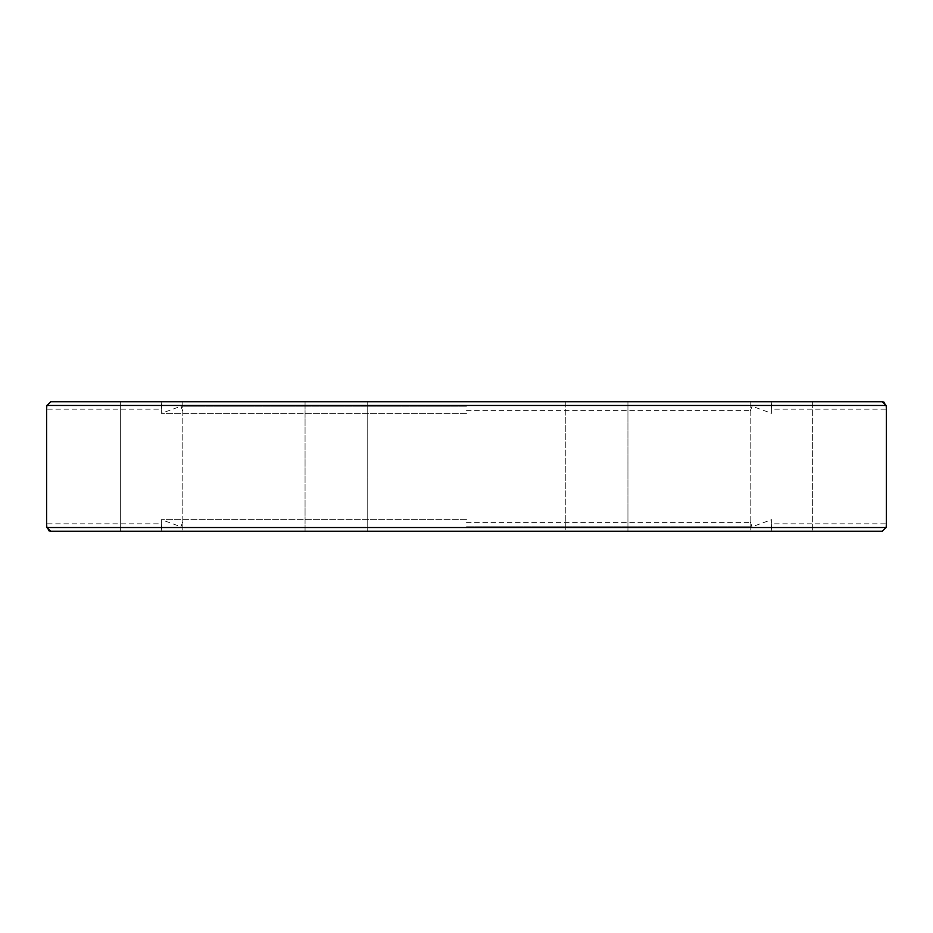 <?xml version="1.0" encoding="UTF-8"?>
<svg xmlns="http://www.w3.org/2000/svg" width="933" height="933" viewBox="0 0 933 933"><rect width="100%" height="100%" fill="white"/><g stroke="black" fill="none" stroke-linecap="round" stroke-linejoin="round"><path stroke-width="0.7" stroke-dasharray="4.67 3.5" d="M466.5 526.795L752.068 526.795L466.5 526.795M466.5 522.352L750.459 522.352L466.5 522.352M466.5 519.658L161.327 519.658L466.5 519.658M367.194 531.239L367.194 401.761L305.056 401.761L367.194 401.761L305.056 401.761L367.194 401.761L367.194 531.239L305.056 531.239L305.056 401.761L305.056 531.239L367.194 531.239L305.056 531.239M627.944 531.239L565.806 531.239L565.806 401.761L627.944 401.761L565.806 401.761L627.944 401.761L565.806 401.761L565.806 531.239L627.944 531.239L565.806 531.239L627.944 531.239L627.944 401.761L627.944 531.239M129.769 531.239L182.821 531.239L129.769 531.239M173.713 401.761L120.672 401.761L173.713 401.761M803.231 531.239L161.771 531.239C161.199 521.477 161.199 521.477 161.771 531.239C161.199 521.477 161.199 521.477 161.771 531.239L120.672 531.239L120.672 401.761L120.672 531.239L771.229 531.239C771.801 521.477 771.801 521.477 771.229 531.239C771.801 521.477 771.801 521.477 771.229 531.239L803.231 531.239M759.287 401.761L812.328 401.761L759.287 401.761M781.259 401.761L750.179 401.761L781.259 401.761M466.5 413.342L161.327 413.342L466.5 413.342M466.5 406.205L180.932 406.205L466.5 406.205M466.5 410.648L750.459 410.648L466.5 410.648M771.229 401.761L466.5 401.761L771.229 401.761C771.801 411.523 771.801 411.523 771.229 401.761C771.801 411.523 771.801 411.523 771.229 401.761L812.328 401.761L771.229 401.761M884.344 402.356L886.175 405.47L886.35 409.167L771.673 409.167L771.673 413.342L752.068 406.205L750.459 410.648M882.56 401.773L883.598 401.995M886.175 405.47L46.825 405.47L50.674 401.761L466.5 401.761L161.771 401.761C161.199 411.523 161.199 411.523 161.771 401.761C161.199 411.523 161.199 411.523 161.771 401.761L812.328 401.761L812.328 531.239L812.328 401.761M182.541 410.648L180.932 406.205L161.327 413.342L161.327 409.167L46.65 409.167L46.708 408.094M750.459 522.352L752.068 526.795L771.673 519.658L771.673 523.833L886.35 523.833L886.292 524.906M48.656 530.644L46.825 527.53L46.65 523.833L161.327 523.833L161.327 519.658L180.932 526.795L182.541 522.352M46.825 527.53L886.175 527.53L882.326 531.239M50.405 531.227L49.391 531.005M151.741 531.239L182.821 531.239L151.741 531.239M750.179 401.761L750.179 531.239L750.179 401.761M182.821 401.761L182.821 531.239L182.821 401.761"/><path stroke-width="1.4" d="M46.65 409.167L46.65 523.833L46.825 527.53L50.674 531.239L882.326 531.239L886.175 527.53L886.35 523.833L886.35 409.167L886.175 405.47L882.326 401.761L50.674 401.761L46.825 405.47L46.65 409.167L46.825 405.47L886.175 405.47M883.598 401.995L884.344 402.356M812.328 401.761L882.326 401.761M886.35 523.833L886.175 527.53L46.825 527.53M50.674 531.239L882.326 531.239M367.194 531.239L305.056 531.239M49.391 531.005L48.656 530.644"/></g></svg>
